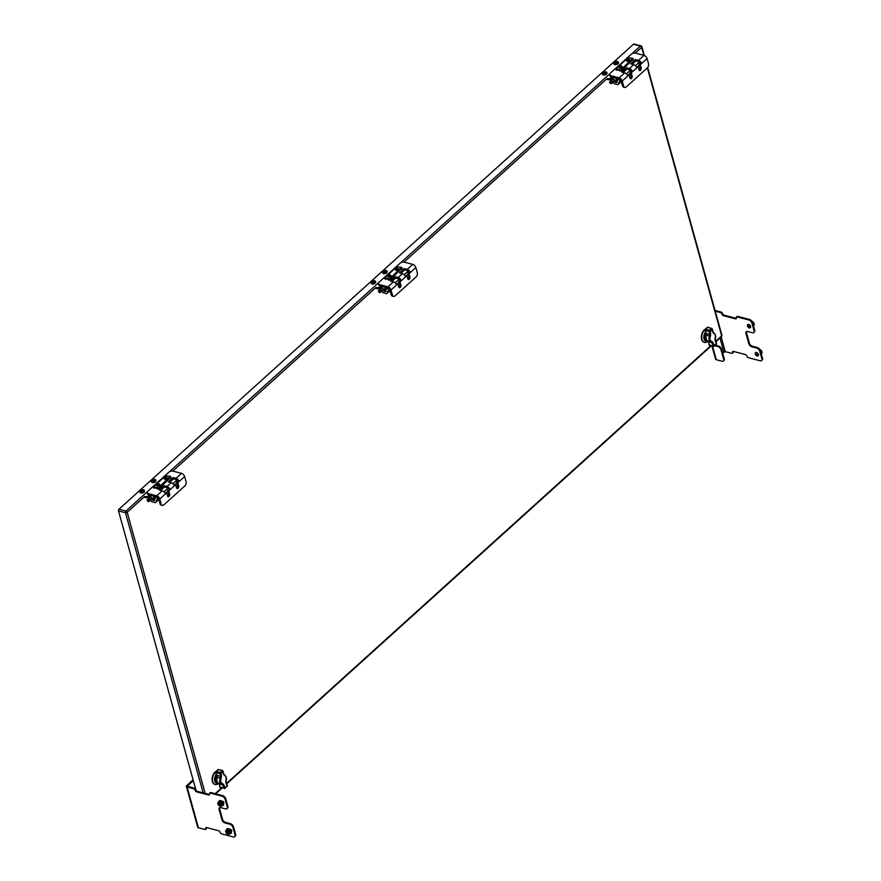 <?xml version="1.0" encoding="UTF-8"?>
<svg xmlns="http://www.w3.org/2000/svg" width="881" height="881" viewBox="0 0 881 881"><rect width="100%" height="100%" fill="white"/><g stroke="black" fill="none" stroke-linecap="round" stroke-linejoin="round"><path stroke-width="1.32" d="M708.842 344.13L708.974 344.812A40.328 23.093 -132.1 0 0 708.665 342.07L708.06 341.266L712.024 342.951L708.456 341.509M710.725 341.971L708.06 341.266C706.199 340.54 705.626 338.48 706.353 335.121L706.221 335.221M708.974 344.812L713.181 346.145L714.26 345.55A39.59 22.675 47.9 0 1 713.004 342.61L711.793 341.432A0.738 0.562 99.7 0 1 711.077 342.059C708.963 341.266 708.39 339.218 709.37 335.914L706.353 335.121L706.11 333.051M707.895 341.233C705.648 339.251 705.042 337.214 706.055 335.11L704.954 329.318A0.991 0.562 47.9 0 1 705.395 329.252L709.348 330.287L711.452 328.382L707.85 327.225L704.954 329.318A0.991 0.562 47.9 0 0 704.932 330.034L704.998 330.452A40.328 23.093 -132.1 0 1 706.276 333.459L709.634 334.34L709.37 335.914L710.372 336.3L710.67 334.152L709.634 334.34A40.328 23.093 47.9 0 1 709.315 331.586L705.108 330.254L707.498 327.347A0.991 0.562 -132.1 0 0 706.947 327.842M710.67 334.152A39.59 22.675 47.9 0 1 710.35 331.454L712.465 329.549A39.59 22.675 -132.1 0 0 712.773 332.247L713.654 333.337A0.738 0.606 -81 0 0 713.247 332.412L712.641 331.619L713.125 332.379M713.004 342.61L712.024 342.951A40.328 23.093 47.9 0 0 713.302 345.947M711.793 341.432C709.954 340.815 709.48 339.108 710.372 336.3M712.773 332.247L712.685 331.63M713.654 333.337C715.251 333.888 715.724 335.595 715.086 338.469L715.053 338.579M715.086 338.469L715.031 340.231M216.715 781.854L217.045 781.943A3.987 2.456 -75.3 0 1 216.979 781.954A3.987 2.456 -75.3 0 1 215.504 780.048M217.155 782.152A4.13 2.555 -75.3 0 1 215.515 780.103A4.13 2.555 -75.3 0 1 216.726 775.247M218.268 783.242A5.44 3.359 -75.3 0 1 214.711 780.808A5.44 3.359 -75.3 0 1 216.33 774.278M215.46 772.163A6.927 4.273 104.7 0 0 215.416 772.208A6.927 4.273 104.7 0 0 212.475 779.3A6.927 4.273 104.7 0 0 215.217 784.531A6.927 4.273 104.7 0 0 218.532 783.451A6.927 4.273 104.7 0 0 218.609 783.374M215.57 771.679A6.927 4.273 104.7 0 0 215.03 772.108A6.927 4.273 104.7 0 0 212.101 779.2A6.927 4.273 104.7 0 0 214.832 784.431A6.927 4.273 104.7 0 0 215.03 784.475M221.505 784.123L218.84 783.429C216.979 782.691 216.407 780.643 217.133 777.273L217.056 775.61A40.328 23.093 -132.1 0 0 215.779 772.615L215.713 772.185A0.991 0.562 47.9 0 1 216.175 771.404L220.129 772.439L222.596 770.423L223.245 771.712A39.59 22.675 -132.1 0 0 223.554 774.41L224.435 775.489C226.032 776.051 226.505 777.758 225.866 780.621L225.899 782.857A39.59 22.675 -132.1 0 0 227.155 785.808L225.051 787.713A39.59 22.675 47.9 0 1 223.796 784.762L219.446 784.222L218.675 783.396L222.805 785.103A40.328 23.093 -132.1 0 0 224.082 788.11L219.754 786.975A40.328 23.093 -132.1 0 0 219.446 784.222L219.237 783.672M223.796 784.762L222.574 783.594A0.738 0.562 99.7 0 1 221.858 784.222C219.743 783.429 219.171 781.381 220.151 778.066L217.001 777.372M215.779 772.615L220.096 773.738A40.328 23.093 -132.1 0 0 220.415 776.491L216.891 775.214M224.435 775.489A0.738 0.606 -81 0 0 224.027 774.575L223.906 774.531M220.415 776.491L220.151 778.066L221.153 778.463L221.45 776.315L220.415 776.491M223.554 774.41L223.466 773.793M222.574 783.594C220.735 782.967 220.261 781.26 221.153 778.463M190.131 782.515A1.982 1.597 -85.6 0 1 190.692 781.799L192.234 780.61L190.692 781.799A1.982 1.597 -85.6 0 0 190.131 782.515M611.943 77.132L611.194 77.803A2.357 1.266 164.5 0 1 607.967 78.629L608.264 79.686L606.392 79.202M608.264 79.686A2.357 1.266 -15.5 0 0 611.491 78.872L611.194 77.803M617.889 78.684L618.077 79.334A1.762 1.013 47.9 0 1 617.9 80.259A1.762 1.013 47.9 0 1 617.592 80.413A2.059 1.178 -132.1 0 0 617.229 80.589A2.059 1.178 -132.1 0 0 617.041 81.702L617.107 81.933A1.134 0.65 47.9 0 1 616.502 82.616L615.158 82.274L614.751 80.788A2.169 1.244 -132.1 0 0 613.33 78.927A2.169 1.244 -132.1 0 0 611.634 78.75L611.491 78.872M612.912 82.175L614.145 83.717L617.867 84.697L618.947 83.783L618.649 82.385L619.806 82.616L619.519 79.114L611.084 76.9L610.731 75.623A3.139 1.696 164.5 0 1 609.608 74.742A3.139 1.696 164.5 0 1 610.247 73.277L631.27 54.27A3.139 1.696 164.5 0 1 635.575 53.168L644 55.382A3.139 1.795 47.9 0 1 647.095 58.553L648.504 63.652A3.139 1.938 -75.3 0 1 647.304 67.925L626.281 86.933A3.139 1.938 -75.3 0 1 624.783 87.417A3.139 1.938 -75.3 0 1 623.66 86.107L622.471 85.798L621.05 80.7A1.575 0.903 -132.1 0 0 619.508 79.103M611.634 78.75A2.169 1.244 -132.1 0 0 611.502 80.138M611.987 79.697A1.399 0.804 47.9 0 1 612.163 79.323A1.399 0.804 47.9 0 1 613.242 79.444A1.399 0.804 47.9 0 1 614.156 80.634A1.399 0.804 47.9 0 1 614.024 81.393A1.399 0.804 47.9 0 1 613.639 81.526M637.932 66.626L638.428 65.778M639.353 64.159L639.188 61.78M618.947 83.783L621.314 81.647M615.158 82.274L618.121 79.598M626.391 73.861L630.488 70.161M635.41 65.701L639.298 62.188M639.243 65.051L637.602 66.538M630.212 73.211L628.571 74.698M621.226 81.327L619.806 82.616M611.161 80.623A1.233 0.705 47.9 0 1 612.967 82.131A1.233 0.705 47.9 0 1 612.636 82.252M612.625 82.032A0.98 0.562 -132.1 0 0 611.381 80.656M611.436 83.519L612.482 82.572A1.233 0.705 -132.1 0 0 610.83 80.744L609.784 81.691A1.233 0.705 47.9 0 1 611.436 83.519A1.233 0.705 47.9 0 1 610.698 83.541M609.685 82.429A1.233 0.705 47.9 0 1 609.784 81.691M611.117 82.968L610.577 83.508L609.707 82.539L611.117 82.968M616.326 69.676L621.149 70.887L633.065 59.423M632.767 58.344L620.852 69.808L615.907 68.927L628.109 57.672L632.767 58.344M629.386 60.481A1.079 0.584 164.5 0 1 629.43 60.701L626.787 60.855A1.531 0.826 164.5 0 1 627.074 60.161M621.865 67.286A1.079 0.584 164.5 0 1 621.909 67.496L619.266 67.661A1.531 0.826 164.5 0 1 619.552 66.956M621.435 66.009A1.068 0.573 164.5 0 1 619.519 66.549M619.684 65.998L621.402 65.866L619.684 65.998M628.957 59.214A1.068 0.573 164.5 0 1 627.041 59.743M627.206 59.192L628.924 59.071L627.206 59.192M644 55.382L638.472 60.371L635.487 59.589L630.708 63.906L633.703 64.687L629.452 68.531L626.457 67.749L621.678 72.066L624.673 72.848L619.156 77.836L610.731 75.623M609.608 74.742L609.971 76.019A3.139 1.696 -15.5 0 0 611.084 76.9M619.156 77.836A3.139 1.795 47.9 0 1 622.25 81.008L623.66 86.107M622.25 81.008L627.768 76.019A3.139 1.795 -132.1 0 0 624.673 72.848M623.043 72.418L626.809 69.015L626.457 67.749M629.452 68.531A3.139 1.795 47.9 0 1 632.547 71.702L631.347 71.394A1.575 0.903 -132.1 0 0 629.805 69.797L626.809 69.015M627.768 76.019L629.089 74.83L629.97 78.024A1.762 1.09 104.7 0 0 630.598 78.761A1.762 1.09 104.7 0 0 631.831 77.98A1.762 1.09 104.7 0 0 632.118 76.074L631.237 72.892L636.798 67.859A3.139 1.795 -132.1 0 0 633.703 64.687M632.073 64.258L635.84 60.855L635.487 59.589M638.472 60.371A3.139 1.795 47.9 0 1 641.577 63.542L640.377 63.234A1.575 0.903 -132.1 0 0 638.835 61.637L635.84 60.855M624.783 87.417L623.583 87.109A3.139 1.938 -75.3 0 1 622.471 85.798M627.327 75.017L629.089 74.83M630.08 78.299A1.762 1.09 104.7 0 0 630.917 75.766L630.036 72.572L631.347 71.394M636.357 66.868L638.108 66.67L639 69.863A1.762 1.09 104.7 0 0 639.628 70.601A1.762 1.09 104.7 0 0 640.861 69.819A1.762 1.09 104.7 0 0 641.148 67.914L640.256 64.731L647.095 58.553M639.099 70.139A1.762 1.09 104.7 0 0 639.947 67.606L639.066 64.423L640.377 63.234M636.798 67.859L638.108 66.67M631.237 72.892L630.036 72.572M640.256 64.731L639.066 64.423M613.892 63.718A2.346 1.266 -15.5 0 0 613.914 63.961A2.346 1.266 -15.5 0 0 615.588 64.709A2.346 1.266 -15.5 0 0 617.966 63.806A2.346 1.266 -15.5 0 0 618.44 62.716A2.346 1.266 -15.5 0 0 618.33 62.485M618.066 61.868A2.346 1.266 164.5 0 1 618.308 62.232L617.394 61.472A2.269 1.222 164.5 0 1 617.735 63.168A2.269 1.222 164.5 0 1 614.696 63.983A2.269 1.222 164.5 0 1 614.178 62.364L613.793 63.487A2.346 1.266 164.5 0 1 613.804 63.047M616.931 62.331L616.204 63.443L616.502 61.648A3.238 0.804 83.9 0 0 616.414 61.879A3.238 0.606 67.5 0 1 616.601 62.144A3.282 1.883 47.9 0 1 616.92 62.32L616.689 62.54A3.282 1.883 -132.1 0 0 616.37 62.353A3.238 2.599 -165.8 0 0 615.885 62.353A3.238 2.654 141.6 0 0 615.456 62.595L615.158 62.518A3.238 0.804 -96.1 0 1 615.213 62.188A3.238 0.606 -112.5 0 0 615.059 62.011A3.282 1.883 -132.1 0 0 614.795 62.044L615.026 61.835A3.282 1.883 47.9 0 1 615.29 61.802A3.238 2.599 14.2 0 1 615.753 61.703A3.238 2.654 -38.4 0 1 616.204 61.571L616.204 61.571M616.458 62.033L616.204 63.443L615.753 61.703M615.918 62.353L615.29 61.802M615.632 62.485L615.037 61.824L615.511 62.551M616.204 63.443L614.96 62.826M602.428 74.081A2.346 1.266 -15.5 0 0 602.45 74.323A2.346 1.266 -15.5 0 0 604.124 75.072A2.346 1.266 -15.5 0 0 606.491 74.169A2.346 1.266 -15.5 0 0 606.976 73.079A2.346 1.266 -15.5 0 0 606.866 72.848M606.602 72.231A2.346 1.266 164.5 0 1 606.844 72.594L605.93 71.835A2.269 1.222 164.5 0 1 606.26 73.53A2.269 1.222 164.5 0 1 603.232 74.345A2.269 1.222 164.5 0 1 602.703 72.727L602.318 73.85A2.346 1.266 164.5 0 1 602.34 73.409M605.456 72.694L604.74 73.806L605.038 72.011A3.238 0.804 83.9 0 0 604.95 72.242A3.238 0.606 67.5 0 1 605.137 72.506A3.282 1.883 47.9 0 1 605.445 72.683L605.214 72.903A3.282 1.883 -132.1 0 0 604.906 72.716A3.238 2.599 -165.8 0 0 604.421 72.716A3.238 2.654 141.6 0 0 603.992 72.958L603.694 72.881A3.238 0.804 -96.1 0 1 603.749 72.55A3.238 0.606 -112.5 0 0 603.584 72.374A3.282 1.883 -132.1 0 0 603.331 72.407L603.573 72.187A3.282 1.883 47.9 0 1 603.826 72.165A3.238 2.599 14.2 0 1 604.278 72.066A3.238 2.654 -38.4 0 1 604.74 71.934L604.74 71.934M604.994 72.396L604.74 73.806L604.278 72.066M604.454 72.716L603.826 72.165M604.168 72.848L603.573 72.187M604.047 72.914L603.562 72.198M149.484 495.1L148.724 495.783A2.357 1.266 164.5 0 1 145.497 496.609L145.794 497.666L143.933 497.181M145.794 497.666A2.357 1.266 -15.5 0 0 149.021 496.84L148.724 495.783M150.618 495.397L149.021 496.84M150.453 500.155L151.675 501.696L155.408 502.666L156.488 501.763L156.19 500.364L157.347 500.595L157.049 497.082L148.614 494.88A3.139 1.696 164.5 0 1 147.501 493.988L147.149 492.721A3.139 1.696 164.5 0 1 147.788 491.246L168.811 472.249A3.139 1.696 164.5 0 1 173.105 471.148L181.53 473.361A3.139 1.795 47.9 0 1 184.636 476.533L186.045 481.632A3.139 1.938 -75.3 0 1 184.845 485.905L163.822 504.901A3.139 1.938 -75.3 0 1 162.313 505.397A3.139 1.938 -75.3 0 1 161.201 504.086L160.001 503.767L158.591 498.668A1.575 0.903 -132.1 0 0 157.038 497.082M155.43 496.664L155.607 497.313A1.762 1.013 47.9 0 1 155.441 498.239A1.762 1.013 47.9 0 1 155.133 498.393A2.059 1.178 -132.1 0 0 154.77 498.569A2.059 1.178 -132.1 0 0 154.582 499.681L154.638 499.901A1.134 0.65 47.9 0 1 154.032 500.595L152.699 500.243L152.281 498.767A2.169 1.244 -132.1 0 0 150.871 496.906A2.169 1.244 -132.1 0 0 149.175 496.719A2.169 1.244 -132.1 0 0 149.043 498.106M149.528 497.677A1.399 0.804 47.9 0 1 149.693 497.302A1.399 0.804 47.9 0 1 150.783 497.424A1.399 0.804 47.9 0 1 151.697 498.613A1.399 0.804 47.9 0 1 151.565 499.373A1.399 0.804 47.9 0 1 151.18 499.505M175.473 484.605L175.969 483.757M176.894 482.138L176.718 479.76M156.488 501.763L158.855 499.615M152.699 500.243L155.651 497.578M163.921 491.829L168.018 488.129M172.951 483.669L176.839 480.167M176.773 483.03L175.132 484.517M167.753 491.191L166.102 492.677M158.767 499.307L157.347 500.595M148.702 498.602A1.233 0.705 47.9 0 1 150.497 500.111A1.233 0.705 47.9 0 1 150.166 500.232M150.166 500.012A0.98 0.562 -132.1 0 0 148.922 498.635M148.966 501.498L150.023 500.54A1.233 0.705 -132.1 0 0 148.371 498.712L147.314 499.67A1.233 0.705 47.9 0 1 148.966 501.498A1.233 0.705 47.9 0 1 148.228 501.52M147.226 500.397A1.233 0.705 47.9 0 1 147.314 499.67M148.647 500.937L148.118 501.487L147.237 500.518L148.647 500.937M153.867 487.645L158.69 488.867L170.606 477.403M170.308 476.324L158.382 487.788L153.437 486.907L165.639 475.652L170.308 476.324M166.916 478.46A1.079 0.584 164.5 0 1 166.961 478.68L166.619 477.381A1.068 0.573 164.5 0 1 164.582 477.722M159.395 485.255A1.079 0.584 164.5 0 1 159.439 485.475L156.807 485.629A1.531 0.826 164.5 0 1 157.093 484.935M158.965 483.988A1.068 0.573 164.5 0 1 157.06 484.517M157.225 483.977L158.932 483.845L157.225 483.977M166.487 477.194A1.068 0.573 164.5 0 1 166.619 477.381A1.663 0.892 164.5 0 1 167.038 478.658A1.663 0.892 164.5 0 1 164.736 479.231A1.663 0.892 164.5 0 1 164.56 477.954L164.912 479.209M164.747 477.172L166.454 477.05L164.747 477.172M173.381 478.835L173.017 477.557L176.013 478.339A3.139 1.795 47.9 0 1 179.107 481.522L177.918 481.202A1.575 0.903 -132.1 0 0 176.365 479.616L173.381 478.835L169.615 482.237M164.351 486.995L163.998 485.717L166.983 486.499A3.139 1.795 47.9 0 1 170.088 489.682L168.888 489.362A1.575 0.903 -132.1 0 0 167.335 487.777L164.351 486.995L160.584 490.398M148.614 494.88L148.261 493.602A3.139 1.696 164.5 0 1 147.149 492.721M148.261 493.602L156.686 495.805A3.139 1.795 47.9 0 1 159.791 498.987L161.201 504.086M163.998 485.717L159.219 490.034L162.203 490.816A3.139 1.795 47.9 0 1 165.309 493.999L166.619 492.809L167.5 495.992A1.762 1.09 104.7 0 0 168.128 496.73A1.762 1.09 104.7 0 0 169.372 495.959A1.762 1.09 104.7 0 0 169.648 494.054L168.767 490.871L175.649 484.649L176.53 487.832A1.762 1.09 104.7 0 0 177.158 488.57A1.762 1.09 104.7 0 0 178.391 487.799A1.762 1.09 104.7 0 0 178.678 485.894L177.797 482.711L184.636 476.533M173.017 477.557L168.249 481.874L171.233 482.667A3.139 1.795 47.9 0 1 174.339 485.838M162.313 505.397L161.124 505.077A3.139 1.938 -75.3 0 1 160.001 503.767M164.868 492.997L166.619 492.809M167.61 496.278A1.762 1.09 104.7 0 0 168.458 493.745L167.577 490.552L168.888 489.362M173.898 484.836L175.649 484.649M176.641 488.118A1.762 1.09 104.7 0 0 177.488 485.585L176.596 482.392L177.918 481.202M168.767 490.871L167.577 490.552M177.797 482.711L176.596 482.392M151.433 481.687A2.346 1.266 -15.5 0 0 151.455 481.94A2.346 1.266 -15.5 0 0 153.118 482.678A2.346 1.266 -15.5 0 0 155.496 481.786A2.346 1.266 -15.5 0 0 155.97 480.685A2.346 1.266 -15.5 0 0 155.86 480.464M155.607 479.848A2.346 1.266 164.5 0 1 155.838 480.211L154.935 479.451A2.269 1.222 164.5 0 1 155.265 481.147A2.269 1.222 164.5 0 1 152.237 481.951A2.269 1.222 164.5 0 1 151.708 480.343L151.323 481.466A2.346 1.266 164.5 0 1 151.345 481.026M154.461 480.299L153.746 481.422L154.043 479.616A3.238 0.804 83.9 0 0 153.955 479.848A3.238 0.606 67.5 0 1 154.142 480.123A3.282 1.883 47.9 0 1 154.45 480.299L154.23 480.519A3.282 1.883 -132.1 0 0 153.9 480.332A3.238 2.599 -165.8 0 0 153.415 480.332A3.238 2.654 141.6 0 0 152.986 480.563L152.688 480.486A3.238 0.804 -96.1 0 1 152.754 480.156A3.238 0.606 -112.5 0 0 152.589 479.991A3.282 1.883 -132.1 0 0 152.336 480.024L152.567 479.804A3.282 1.883 47.9 0 1 152.831 479.782A3.238 2.599 14.2 0 1 153.283 479.682A3.238 2.654 -38.4 0 1 153.746 479.539L153.746 479.539M153.999 480.002L153.746 481.422L153.283 479.682M153.459 480.332L152.831 479.782M153.162 480.464L152.567 479.804L153.052 480.53M139.969 492.05A2.346 1.266 -15.5 0 0 139.991 492.303A2.346 1.266 -15.5 0 0 141.654 493.041A2.346 1.266 -15.5 0 0 144.032 492.149A2.346 1.266 -15.5 0 0 144.506 491.047A2.346 1.266 -15.5 0 0 144.396 490.827M144.132 490.21A2.346 1.266 164.5 0 1 144.374 490.574L143.471 489.814A2.269 1.222 164.5 0 1 143.801 491.51A2.269 1.222 164.5 0 1 140.773 492.314A2.269 1.222 164.5 0 1 140.244 490.706L139.859 491.829A2.346 1.266 164.5 0 1 139.87 491.389M142.997 490.662L142.281 491.785L142.568 489.979A3.238 0.804 83.9 0 0 142.491 490.21A3.238 0.606 67.5 0 1 142.678 490.486A3.282 1.883 47.9 0 1 142.986 490.662L142.766 490.882A3.282 1.883 -132.1 0 0 142.436 490.695A3.238 2.599 -165.8 0 0 141.951 490.695A3.238 2.654 141.6 0 0 141.522 490.926L141.224 490.849A3.238 0.804 -96.1 0 1 141.29 490.519A3.238 0.606 -112.5 0 0 141.125 490.354A3.282 1.883 -132.1 0 0 140.872 490.387L141.103 490.166A3.282 1.883 47.9 0 1 141.367 490.144A3.238 2.599 14.2 0 1 141.819 490.045A3.238 2.654 -38.4 0 1 142.27 489.902L142.27 489.902M142.524 490.365L142.281 491.785L141.819 490.045M141.995 490.695L141.367 490.144M141.698 490.827L141.103 490.166M141.588 490.893L141.092 490.166M386.66 287.669L386.836 288.329A1.762 1.013 47.9 0 1 386.671 289.254A1.762 1.013 47.9 0 1 386.363 289.397A2.059 1.178 -132.1 0 0 385.999 289.574A2.059 1.178 -132.1 0 0 385.812 290.697L385.878 290.917A1.134 0.65 47.9 0 1 385.261 291.611L383.929 291.259L383.521 289.783A2.169 1.244 -132.1 0 0 382.101 287.922A2.169 1.244 -132.1 0 0 380.405 287.735L380.251 287.856A2.357 1.266 164.5 0 1 377.024 288.682L375.163 288.197M380.251 287.856L379.964 286.799A2.357 1.266 164.5 0 1 376.738 287.624L377.024 288.682M379.964 286.799L380.713 286.116M381.682 291.159L382.905 292.701L386.638 293.681L387.717 292.767L387.42 291.369L388.576 291.611L388.29 288.098L379.854 285.885A3.139 1.696 164.5 0 1 378.731 285.004L378.378 283.726A3.139 1.696 164.5 0 1 379.017 282.261L400.04 263.265A3.139 1.696 164.5 0 1 404.346 262.164L412.76 264.366A3.139 1.795 47.9 0 1 415.865 267.549L417.275 272.636A3.139 1.938 -75.3 0 1 416.074 276.92L395.051 295.917A3.139 1.938 -75.3 0 1 393.543 296.412A3.139 1.938 -75.3 0 1 392.43 295.091L391.241 294.783L389.82 289.684A1.575 0.903 -132.1 0 0 388.279 288.098M380.405 287.735A2.169 1.244 -132.1 0 0 380.273 289.122M380.757 288.682A1.399 0.804 47.9 0 1 380.922 288.307A1.399 0.804 47.9 0 1 382.013 288.428A1.399 0.804 47.9 0 1 382.927 289.629A1.399 0.804 47.9 0 1 382.795 290.378A1.399 0.804 47.9 0 1 382.409 290.51M406.703 275.61L407.198 274.773M408.123 273.143L407.958 270.775M387.717 292.767L390.085 290.631M383.929 291.259L386.88 288.583M395.151 282.845L399.247 279.145M404.181 274.685L408.068 271.172M408.013 274.035L406.361 275.522M398.983 282.195L397.342 283.682M389.997 290.323L388.576 291.611M379.931 289.618A1.233 0.705 47.9 0 1 381.737 291.126A1.233 0.705 47.9 0 1 381.407 291.237M381.396 291.016A0.98 0.562 -132.1 0 0 380.151 289.64M380.196 292.514L381.253 291.556A1.233 0.705 -132.1 0 0 379.601 289.728L378.544 290.686A1.233 0.705 47.9 0 1 380.196 292.514A1.233 0.705 47.9 0 1 379.458 292.525M378.456 291.413A1.233 0.705 47.9 0 1 378.544 290.686M379.876 291.952L379.348 292.503L378.467 291.523L379.876 291.952M385.096 278.66L389.92 279.883L401.835 268.408M401.538 267.328L389.622 278.803L384.678 277.911L396.868 266.668L401.538 267.328M398.157 269.476A1.079 0.584 164.5 0 1 398.201 269.685L395.558 269.85A1.531 0.826 164.5 0 1 395.844 269.146M390.635 276.271A1.079 0.584 164.5 0 1 390.679 276.491L388.036 276.645A1.531 0.826 164.5 0 1 388.323 275.951M390.195 275.004A1.068 0.573 164.5 0 1 388.29 275.533M388.455 274.982L390.162 274.861L388.455 274.982M397.727 268.209A1.068 0.573 164.5 0 1 395.811 268.738M395.976 268.187L397.683 268.055L395.976 268.187M404.61 269.85L404.258 268.573L407.242 269.355A3.139 1.795 47.9 0 1 410.348 272.526L409.147 272.218A1.575 0.903 -132.1 0 0 407.595 270.632L404.61 269.85L400.844 273.253M395.58 278.011L395.228 276.733L398.212 277.515A3.139 1.795 47.9 0 1 401.318 280.687L400.117 280.378A1.575 0.903 -132.1 0 0 398.575 278.792L395.58 278.011L391.814 281.413M379.854 285.885L379.502 284.618A3.139 1.696 164.5 0 1 378.378 283.726M379.502 284.618L387.915 286.821A3.139 1.795 47.9 0 1 391.021 289.992L392.43 295.091M395.228 276.733L390.448 281.05L393.444 281.832A3.139 1.795 47.9 0 1 396.538 285.004L397.849 283.825L398.741 287.008A1.762 1.09 104.7 0 0 399.368 287.746A1.762 1.09 104.7 0 0 400.602 286.964A1.762 1.09 104.7 0 0 400.888 285.07L399.996 281.876L406.879 275.665L407.76 278.848A1.762 1.09 104.7 0 0 408.388 279.585A1.762 1.09 104.7 0 0 409.632 278.803A1.762 1.09 104.7 0 0 409.907 276.909L409.026 273.716L415.865 267.549M404.258 268.573L399.478 272.89L402.463 273.672A3.139 1.795 47.9 0 1 405.568 276.854M393.543 296.412L392.353 296.093A3.139 1.938 -75.3 0 1 391.241 294.783M396.098 284.012L397.849 283.825M398.84 287.283A1.762 1.09 104.7 0 0 399.688 284.75L398.807 281.568L400.117 280.378M405.128 275.852L406.879 275.665M407.87 279.123A1.762 1.09 104.7 0 0 408.718 276.59L407.837 273.407L409.147 272.218M399.996 281.876L398.807 281.568M409.026 273.716L407.837 273.407M382.662 272.703A2.346 1.266 -15.5 0 0 382.684 272.956A2.346 1.266 -15.5 0 0 384.358 273.694A2.346 1.266 -15.5 0 0 386.726 272.791A2.346 1.266 -15.5 0 0 387.211 271.7A2.346 1.266 -15.5 0 0 387.1 271.469M386.836 270.852A2.346 1.266 164.5 0 1 387.078 271.227L386.164 270.456A2.269 1.222 164.5 0 1 386.495 272.152A2.269 1.222 164.5 0 1 383.466 272.967A2.269 1.222 164.5 0 1 382.938 271.359L382.552 272.482A2.346 1.266 164.5 0 1 382.574 272.042M385.68 271.304L384.975 272.438L385.272 270.632A3.238 0.804 83.9 0 0 385.184 270.863A3.238 0.606 67.5 0 1 385.371 271.128A3.282 1.883 47.9 0 1 385.68 271.304L385.46 271.524A3.282 1.883 -132.1 0 0 385.129 271.348A3.238 2.599 -165.8 0 0 384.656 271.348A3.238 2.654 141.6 0 0 384.226 271.579L383.929 271.502A3.238 0.804 -96.1 0 1 383.984 271.172A3.238 0.606 -112.5 0 0 383.819 271.007A3.282 1.883 -132.1 0 0 383.565 271.029L383.797 270.819A3.282 1.883 47.9 0 1 384.061 270.786A3.238 2.599 14.2 0 1 384.512 270.687A3.238 2.654 -38.4 0 1 384.975 270.555L384.975 270.555M385.228 271.018L384.975 272.438L384.512 270.687M384.689 271.348L384.061 270.786M384.402 271.48L383.808 270.819L384.281 271.546M371.198 283.065A2.346 1.266 -15.5 0 0 371.22 283.319A2.346 1.266 -15.5 0 0 372.883 284.056A2.346 1.266 -15.5 0 0 375.262 283.153A2.346 1.266 -15.5 0 0 375.735 282.063A2.346 1.266 -15.5 0 0 375.625 281.832M375.372 281.215A2.346 1.266 164.5 0 1 375.603 281.59L374.7 280.819A2.269 1.222 164.5 0 1 375.031 282.515A2.269 1.222 164.5 0 1 372.002 283.33A2.269 1.222 164.5 0 1 371.474 281.722L371.088 282.845A2.346 1.266 164.5 0 1 371.11 282.405M374.216 281.667L373.511 282.801L373.808 280.995A3.238 0.804 83.9 0 0 373.72 281.226A3.238 0.606 67.5 0 1 373.907 281.491A3.282 1.883 47.9 0 1 374.216 281.667L373.985 281.887A3.282 1.883 -132.1 0 0 373.665 281.711A3.238 2.599 -165.8 0 0 373.181 281.711A3.238 2.654 141.6 0 0 372.751 281.942L372.465 281.865A3.238 0.804 -96.1 0 1 372.52 281.535A3.238 0.606 -112.5 0 0 372.355 281.369A3.282 1.883 -132.1 0 0 372.101 281.391L372.333 281.182A3.282 1.883 47.9 0 1 372.597 281.149A3.238 2.599 14.2 0 1 373.048 281.05A3.238 2.654 -38.4 0 1 373.511 280.918L373.511 280.918M373.764 281.38L373.511 282.801L373.048 281.05M373.225 281.711L372.597 281.149M372.927 281.843L372.333 281.182L372.817 281.909M746.592 331.498A3.139 1.795 -132.1 0 0 746.548 332.875L749.379 343.072A3.139 1.795 -132.1 0 0 752.473 346.255L757.264 347.499A3.139 1.795 47.9 0 1 760.358 350.682L762.483 358.325A3.139 1.795 47.9 0 1 762.197 360.032A3.139 1.795 47.9 0 1 761.845 360.241M733.124 351.376A1.575 0.903 -132.1 0 0 733.168 351.827A1.575 0.903 47.9 0 1 733.025 352.686A1.575 0.903 47.9 0 1 732.618 352.829M715.031 310.442L721.021 312.006A1.575 0.903 47.9 0 1 722.563 313.592A1.575 0.903 -132.1 0 0 724.116 315.189L736.076 318.316A1.575 0.903 -132.1 0 0 736.373 318.349M736.879 316.896A1.575 0.903 47.9 0 1 737.067 316.499A1.575 0.903 47.9 0 1 737.76 316.389L749.489 319.462A3.139 1.795 47.9 0 1 752.583 322.644L754.709 330.287A3.139 1.795 47.9 0 1 754.422 331.994A3.139 1.795 47.9 0 1 754.07 332.203M757.264 347.499L756.669 348.039A3.139 1.795 47.9 0 1 759.763 351.222L761.889 358.864A3.139 1.795 47.9 0 1 761.602 360.571A3.139 1.795 47.9 0 1 760.204 360.792L748.476 357.719A1.575 0.903 47.9 0 1 746.923 356.133A1.575 0.903 47.9 0 0 745.381 354.547L733.421 351.409A1.575 0.903 47.9 0 0 732.717 351.519A1.575 0.903 47.9 0 0 732.574 352.367A1.575 0.903 47.9 0 1 732.43 353.226A1.575 0.903 47.9 0 1 731.737 353.336L725.25 351.64L721.176 336.927M756.669 348.039L751.878 346.795A3.139 1.795 47.9 0 1 748.784 343.612L745.954 333.414A3.139 1.795 47.9 0 1 746.24 331.708A3.139 1.795 47.9 0 1 747.639 331.498L752.418 332.743A3.139 1.795 47.9 0 0 753.828 332.533L754.422 331.994M715.24 311.191L720.427 312.546A1.575 0.903 47.9 0 1 721.968 314.132A1.575 0.903 47.9 0 0 723.521 315.717L735.481 318.856A1.575 0.903 47.9 0 0 736.186 318.746A1.575 0.903 47.9 0 0 736.329 317.898A1.575 0.903 47.9 0 1 736.472 317.039A1.575 0.903 47.9 0 1 737.166 316.929L748.883 320.001A3.139 1.795 47.9 0 1 751.989 323.173L754.103 330.827A3.139 1.795 47.9 0 1 753.828 332.533M722.673 353.083L725.25 351.64M711.958 346.068L715.592 359.173A1.982 1.068 -15.5 0 0 716.297 359.734L721.957 361.221A3.139 1.795 47.9 0 0 723.356 361.001A3.139 1.795 47.9 0 0 723.642 359.294L720.999 349.735A3.139 1.795 -132.1 0 0 717.894 346.563L714.821 345.748M750.072 325.441A1.277 0.727 47.9 0 1 750.711 326.917M757.847 353.479A1.277 0.727 47.9 0 1 758.486 354.966M723.609 360.67A3.139 1.795 -132.1 0 0 723.962 360.461A3.139 1.795 -132.1 0 0 724.237 358.754L721.594 349.195A3.139 1.795 -132.1 0 0 718.489 346.024L715.416 345.209M756.471 352.488L758.431 354.669M756.889 354.845L756.052 355.208L755.722 353.986L756.889 354.889L755.557 354.525M748.685 324.45L750.656 326.62M749.114 326.796L748.949 327.347L747.771 326.466L748.608 326.124L749.114 326.796L747.771 326.455L749.114 326.851L747.782 326.488M760.556 351.387L761.514 350.583L762.109 352.719L761.184 353.655L762.12 352.741L761.514 350.682L759.455 349.096M762.12 352.741L761.536 350.605L759.477 349.052L761.514 350.572L760.589 351.519M754.323 324.737L753.398 325.563L754.345 324.704L753.74 322.644L751.68 321.047M753.409 325.618L754.345 324.693L753.74 322.545L751.702 321.014L753.74 322.534L752.815 323.481M752.781 323.349L753.74 322.644M187.102 787.008L198.412 827.799L204.888 829.495A1.575 0.903 -132.1 0 0 205.592 829.384A1.575 0.903 -132.1 0 0 205.736 828.536A1.575 0.903 47.9 0 1 205.879 827.677A1.575 0.903 47.9 0 1 206.572 827.567L218.532 830.706A1.575 0.903 47.9 0 1 220.085 832.292A1.575 0.903 -132.1 0 0 221.638 833.878L233.355 836.95A3.139 1.795 -132.1 0 0 234.753 836.73A3.139 1.795 -132.1 0 0 235.04 835.023L232.925 827.38A3.139 1.795 -132.1 0 0 229.82 824.209L225.04 822.953A3.139 1.795 47.9 0 1 221.935 819.77L219.116 809.584A3.139 1.795 47.9 0 1 219.402 807.877A3.139 1.795 47.9 0 1 220.801 807.657L225.58 808.912A3.139 1.795 -132.1 0 0 226.979 808.692A3.139 1.795 -132.1 0 0 227.265 806.985L225.14 799.342A3.139 1.795 -132.1 0 0 222.045 796.16L210.328 793.098A1.575 0.903 -132.1 0 0 209.623 793.208A1.575 0.903 -132.1 0 0 209.48 794.056A1.575 0.903 47.9 0 1 209.337 794.904A1.575 0.903 47.9 0 1 208.643 795.014L196.683 791.887A1.575 0.903 47.9 0 1 195.13 790.301A1.575 0.903 -132.1 0 0 193.578 788.704L187.102 787.008A1.982 1.068 164.5 0 1 186.398 786.447A1.982 1.068 164.5 0 1 186.794 785.522L193.093 779.828M229.556 829.12A1.277 0.727 47.9 0 1 229.82 829.153L230.393 829.307A1.277 0.727 47.9 0 1 231.362 831.378M221.781 801.082A1.277 0.727 47.9 0 1 222.045 801.115L222.618 801.27A1.277 0.727 47.9 0 1 223.587 803.34M227.221 808.362A3.139 1.795 -132.1 0 0 227.573 808.152A3.139 1.795 -132.1 0 0 227.86 806.445L225.745 798.803A3.139 1.795 -132.1 0 0 222.64 795.62L222.045 796.16M219.743 807.668A3.139 1.795 -132.1 0 0 219.71 809.044L222.541 819.242A3.139 1.795 -132.1 0 0 225.635 822.413L225.04 822.953M235.007 836.399A3.139 1.795 -132.1 0 0 235.348 836.19A3.139 1.795 -132.1 0 0 235.634 834.483L233.52 826.841A3.139 1.795 -132.1 0 0 230.415 823.669L225.635 822.413M206.286 827.534A1.575 0.903 -132.1 0 0 206.33 827.997L205.736 828.536M205.78 828.999A1.575 0.903 -132.1 0 0 206.187 828.845A1.575 0.903 -132.1 0 0 206.33 827.997M198.412 827.799A1.982 1.068 164.5 0 1 197.707 827.237L186.398 786.447M193.291 780.533L187.345 786.193L194.172 788.165L193.578 788.704M195.13 790.301L195.725 789.761A1.575 0.903 -132.1 0 0 194.172 788.165M195.725 789.761A1.575 0.903 -132.1 0 0 197.278 791.347L209.238 794.475A1.575 0.903 -132.1 0 0 209.524 794.519M210.328 793.098L210.922 792.559A1.575 0.903 -132.1 0 0 210.218 792.669A1.575 0.903 -132.1 0 0 210.03 793.054M210.922 792.559L222.64 795.62M228.454 833.03L228.575 832.952A1.068 0.617 47.9 0 1 227.111 831.543M220.801 804.893A1.068 0.617 47.9 0 1 220.779 804.893A1.443 0.826 47.9 0 1 219.986 805.686A1.443 0.826 47.9 0 1 218.598 804.232A1.443 0.826 47.9 0 1 219.435 803.373A1.443 0.826 47.9 0 1 220.823 804.904L220.679 804.992A1.002 0.573 47.9 0 1 219.336 803.505M226.582 829.924A2.951 1.696 47.9 0 1 228.256 828.867A2.951 1.696 47.9 0 1 231.097 831.609A2.951 1.696 47.9 0 1 230.018 833.723M230.954 832.974L230.877 832.886A6.519 4.02 -75.3 0 1 230.293 830.805L230.227 830.695A6.519 5.055 -162.9 0 1 228.234 829.208L226.769 829.649A6.398 1.013 -35.7 0 0 228.157 829.065L228.344 829.109A6.398 4.967 17.1 0 0 230.293 830.574L230.437 830.772A6.398 3.953 104.7 0 0 231.009 832.82L230.954 832.974A6.398 1.013 144.3 0 1 230.712 833.096M228.575 832.831A1.189 0.683 47.9 0 1 226.824 831.543A1.189 0.683 47.9 0 1 227.32 831.444M229.699 834.01L228.157 834.615L226.142 833.107L225.525 830.937L226.979 830.354L229.005 831.873L229.6 833.999L228.157 834.615L226.131 833.096L225.58 830.827L227.089 830.254L229.071 831.741L229.655 834.021L231.009 832.82M230.293 830.574L229.005 831.873L230.437 830.772M228.157 829.065L226.979 830.354L228.344 829.109M226.736 829.825L225.536 830.893L226.769 829.649M226.373 832.281A1.443 0.826 47.9 0 1 227.21 831.411A1.443 0.826 47.9 0 1 228.597 832.941A1.443 0.826 47.9 0 1 227.761 833.723A1.443 0.826 47.9 0 1 226.373 832.281M228.157 834.615L229.688 834.021M218.807 801.875A2.951 1.696 47.9 0 1 220.481 800.818A2.951 1.696 47.9 0 1 223.311 803.571A2.951 1.696 47.9 0 1 222.243 805.686M217.761 802.921L219.303 802.217L221.296 803.703L221.924 805.972L220.382 806.578L218.356 805.058L217.75 802.899L219.204 802.305L221.23 803.824L221.825 805.961L220.382 806.578L218.356 805.058L217.761 802.921L218.995 801.611A6.398 1.013 -35.7 0 0 220.371 801.016L220.569 801.071A6.398 4.967 17.1 0 0 222.519 802.536L222.662 802.734A6.398 3.953 104.7 0 0 223.223 804.782L223.179 804.937A6.398 1.013 144.3 0 1 222.937 805.058M220.801 804.793A1.189 0.683 47.9 0 1 219.05 803.505A1.189 0.683 47.9 0 1 219.545 803.406M221.924 805.972L223.179 804.937M221.946 805.895L223.223 804.782M223.102 804.849A6.519 4.02 -75.3 0 1 222.519 802.756L222.662 802.734M220.569 801.071L220.459 801.17A6.519 5.055 -162.9 0 0 222.453 802.657L222.519 802.536M218.951 801.743L220.371 801.148L219.204 802.305L220.371 801.016M217.805 802.789L218.995 801.611M220.382 806.578L221.913 805.983M705.934 339.703L706.265 339.791A3.987 2.456 -75.3 0 1 706.199 339.791A3.987 2.456 -75.3 0 1 704.723 337.897A4.13 2.555 -75.3 0 1 705.945 333.084M706.375 339.989A4.13 2.555 -75.3 0 1 704.734 337.941M707.487 341.079A5.44 3.359 -75.3 0 1 703.93 338.656A5.44 3.359 -75.3 0 1 705.549 332.126M704.679 330.012A6.927 4.273 104.7 0 0 704.624 330.056A6.927 4.273 104.7 0 0 701.694 337.137A6.927 4.273 104.7 0 0 704.437 342.379A6.927 4.273 104.7 0 0 707.828 341.211M704.789 329.527A6.927 4.273 104.7 0 0 704.249 329.957A6.927 4.273 104.7 0 0 701.32 337.038A6.927 4.273 104.7 0 0 704.051 342.28A6.927 4.273 104.7 0 0 704.249 342.313M196.023 790.378L118.517 510.914A1.255 0.771 -75.3 0 1 119.001 509.207L633.45 44.248A1.255 0.771 -75.3 0 1 634.045 44.05L641.016 45.878A1.255 0.771 104.7 0 0 640.41 46.065L633.45 44.248M709.844 345.308L709.227 345.11M713.247 332.412L712.465 329.549A0.991 0.562 -132.1 0 0 711.452 328.382L708.104 327.501M715.119 340.705A39.59 22.675 -132.1 0 0 716.374 343.645L714.26 345.55A0.991 0.562 47.9 0 1 713.797 346.343L713.181 346.145M709.062 331.289L709.348 330.287A0.991 0.562 47.9 0 1 710.35 331.454L709.315 331.586M715.912 344.438A0.991 0.562 -132.1 0 0 716.374 343.645L716.308 343.227M219.622 786.293L219.754 786.975M215.889 772.417L218.279 769.498A0.991 0.562 -132.1 0 0 217.728 770.005M221.45 776.315A39.59 22.675 47.9 0 1 221.142 773.606L223.245 771.712A0.991 0.562 -132.1 0 0 222.232 770.534L218.884 769.664M218.675 783.396C216.429 781.414 215.823 779.366 216.836 777.262L215.548 772.516L217.838 769.565L222.596 770.423L224.027 774.575M220.624 787.46L220.008 787.262M226.692 786.59A0.991 0.562 -132.1 0 0 227.155 785.808L227.089 785.389M224.082 788.11L225.051 787.713A0.991 0.562 47.9 0 1 224.589 788.495L223.961 788.308M219.843 773.452L220.129 772.439A0.991 0.562 47.9 0 1 221.142 773.606L220.096 773.738M623.153 72.451L626.909 69.048M632.184 64.291L635.939 60.888M614.751 80.788L617.262 78.519M616.502 82.616L617.129 82.054M632.888 58.928L633.186 60.007M620.852 69.808L621.149 70.887M619.772 70.084L620.07 71.163M616.182 69.147L616.48 70.227M629.133 59.589A1.531 0.826 164.5 0 1 629.739 60.04L629.441 60.69L629.089 59.401A1.663 0.892 164.5 0 1 629.497 60.679A1.663 0.892 164.5 0 1 627.195 61.252A1.663 0.892 164.5 0 1 627.03 59.974L627.371 61.23M621.909 67.452L621.568 66.196A1.663 0.892 164.5 0 1 621.975 67.474A1.663 0.892 164.5 0 1 619.673 68.046A1.663 0.892 164.5 0 1 619.508 66.769L619.85 68.024M629.739 60.04A1.531 0.826 164.5 0 1 629.574 60.602M621.612 66.383A1.531 0.826 164.5 0 1 622.217 66.835A1.531 0.826 164.5 0 1 622.052 67.397M639.947 67.606L641.148 67.914M630.917 75.766L632.118 76.074M618.44 62.716L618.308 62.232A2.346 1.266 164.5 0 1 617.834 63.333A2.346 1.266 164.5 0 1 615.456 64.236A2.346 1.266 164.5 0 1 613.793 63.487L613.914 63.961M606.976 73.079L606.844 72.594A2.346 1.266 164.5 0 1 606.37 73.696A2.346 1.266 164.5 0 1 603.992 74.599A2.346 1.266 164.5 0 1 602.318 73.85L602.45 74.323M160.683 490.42L164.45 487.017M169.714 482.259L173.48 478.868M152.281 498.767L154.803 496.499M154.032 500.595L154.671 500.023M170.429 476.907L170.727 477.987M158.382 487.788L158.69 488.867M157.314 488.063L157.611 489.142M153.723 487.127L154.021 488.206M159.45 485.431L159.098 484.176A1.663 0.892 164.5 0 1 159.516 485.453A1.663 0.892 164.5 0 1 157.214 486.026A1.663 0.892 164.5 0 1 157.038 484.748L157.391 486.004M164.758 479.231A1.531 0.826 164.5 0 1 164.329 478.835A1.531 0.826 164.5 0 1 164.615 478.141M166.674 477.568A1.531 0.826 164.5 0 1 167.28 478.02A1.531 0.826 164.5 0 1 167.115 478.581M159.153 484.363A1.531 0.826 164.5 0 1 159.758 484.814A1.531 0.826 164.5 0 1 159.593 485.376M159.791 498.987L165.309 493.999M181.53 473.361L176.013 478.339M162.203 490.816L156.686 495.805M171.233 482.667L166.983 486.499M177.488 485.585L178.678 485.894M168.458 493.745L169.648 494.054M155.97 480.685L155.838 480.211A2.346 1.266 164.5 0 1 155.364 481.312A2.346 1.266 164.5 0 1 152.986 482.204A2.346 1.266 164.5 0 1 151.323 481.466L151.455 481.94M144.506 491.047L144.374 490.574A2.346 1.266 164.5 0 1 143.9 491.675A2.346 1.266 164.5 0 1 141.522 492.567A2.346 1.266 164.5 0 1 139.859 491.829L139.991 492.303M391.924 281.435L395.679 278.033M400.943 273.275L404.709 269.872M383.521 289.783L386.032 287.503M385.261 291.611L385.9 291.038M401.659 267.923L401.956 269.002M389.622 278.803L389.92 279.883M388.543 279.079L388.84 280.158M384.953 278.132L385.25 279.222M398.201 269.641L397.849 268.386A1.663 0.892 164.5 0 1 398.267 269.663A1.663 0.892 164.5 0 1 395.965 270.236A1.663 0.892 164.5 0 1 395.789 268.958L396.142 270.214M390.382 275.379A1.531 0.826 164.5 0 1 390.988 275.83L390.69 276.469L390.327 275.191A1.663 0.892 164.5 0 1 390.746 276.458A1.663 0.892 164.5 0 1 388.444 277.041A1.663 0.892 164.5 0 1 388.268 275.753L388.62 277.008M397.904 268.584A1.531 0.826 164.5 0 1 398.509 269.024A1.531 0.826 164.5 0 1 398.344 269.586M390.988 275.83A1.531 0.826 164.5 0 1 390.823 276.392M391.021 289.992L396.538 285.004M412.76 264.366L407.242 269.355M393.444 281.832L387.915 286.821M402.463 273.672L398.212 277.515M408.718 276.59L409.907 276.909M399.688 284.75L400.888 285.07M387.211 271.7L387.078 271.227A2.346 1.266 164.5 0 1 386.594 272.317A2.346 1.266 164.5 0 1 384.226 273.22A2.346 1.266 164.5 0 1 382.552 272.482L382.684 272.956M375.735 282.063L375.603 281.59A2.346 1.266 164.5 0 1 375.13 282.68A2.346 1.266 164.5 0 1 372.751 283.583A2.346 1.266 164.5 0 1 371.088 282.845L371.22 283.319M759.763 351.222L760.358 350.682M751.878 346.795L752.473 346.255M748.784 343.612L749.379 343.072M745.954 333.414L746.548 332.875M754.709 330.287L754.103 330.827M752.583 322.644L751.989 323.173M749.489 319.462L748.883 320.001M737.76 316.389L737.166 316.929M735.481 318.856L736.076 318.316M723.521 315.717L724.116 315.189M721.968 314.132L722.563 313.592M721.021 312.006L720.427 312.546M733.168 351.827L732.574 352.367M762.483 358.325L761.889 358.864M723.874 351.993L719.997 337.996M724.237 358.754L723.642 359.294M712.553 346.222L716.297 359.734M718.489 346.024L717.894 346.563M720.999 349.735L721.594 349.195M755.325 353.655A2.004 1.145 47.9 0 1 755.48 352.642A2.004 1.145 47.9 0 1 757.715 353.325A2.004 1.145 47.9 0 1 758.178 355.627C757.275 356.475 756.272 355.99 755.138 354.151L755.48 352.642C757.759 352.675 758.662 353.677 758.178 355.627M747.551 325.618A2.004 1.145 47.9 0 1 747.705 324.604A2.004 1.145 47.9 0 1 749.94 325.287A2.004 1.145 47.9 0 1 750.403 327.578C749.5 328.437 748.487 327.952 747.363 326.102L747.705 324.604C749.984 324.637 750.876 325.629 750.403 327.578M761.173 353.611L762.098 352.774M753.718 322.523L754.345 324.693M227.86 806.445L227.265 806.985M219.71 809.044L219.116 809.584M222.541 819.242L221.935 819.77M229.82 824.209L230.415 823.669M232.925 827.38L233.52 826.841M235.04 835.023L235.634 834.483M197.278 791.347L196.683 791.887M209.238 794.475L208.643 795.014M225.14 799.342L225.745 798.803M187.543 785.72L187.763 786.491M231.009 833.338L231.395 831.642L227.067 828.977M229.721 833.933L230.877 832.886M227.904 834.109C229.489 833.569 229.203 832.545 227.045 831.014C225.459 831.565 225.745 832.589 227.904 834.109M219.127 802.426L219.424 803.164M223.234 805.3L223.62 803.604L219.292 800.939M220.129 806.071C221.715 805.531 221.428 804.496 219.27 802.976C217.684 803.516 217.97 804.551 220.129 806.071M119.001 509.207L125.972 511.024L147.446 491.609M169.24 471.919L378.676 282.625M400.481 262.923L609.905 73.641M631.71 53.939L640.41 46.065A1.255 0.716 47.9 0 1 641.654 47.343L635.267 53.113M203.181 792.889L125.487 512.742L118.517 510.914M215.184 793.671L221.549 787.911M226.439 783.495L710.769 345.759M715.658 341.332L721.671 335.903L647.348 67.892M643.868 55.349L641.654 47.343A1.255 0.683 164.5 0 0 641.908 46.759A1.255 1.255 0 0 0 641.016 45.878A1.255 0.771 104.7 0 1 641.456 46.396A1.255 0.683 164.5 0 1 641.908 46.759L644.33 55.492M607.24 78.442L404.038 262.098M376.011 287.426L172.808 471.082M144.77 496.421L127.205 512.302L205.163 793.418M125.972 511.024A1.255 0.771 104.7 0 0 125.487 512.742A1.255 0.683 -15.5 0 0 127.205 512.302A1.255 0.716 47.9 0 0 125.972 511.024M721.924 335.309A1.255 0.683 -15.5 0 1 721.671 335.903A1.255 0.716 47.9 0 1 721.561 336.586A1.255 1.255 0 0 0 721.924 335.309L647.667 67.54M708.126 341.277L709.491 345.418L714.238 346.266L716.528 343.326L715.24 338.579C716.264 336.476 715.647 334.428 713.401 332.445M218.906 783.44L220.272 787.581L225.029 788.429L227.309 785.478L226.021 780.731C227.045 778.628 226.428 776.59 224.192 774.608M618.121 79.786L617.229 80.589M612.967 82.131L614.2 81.019M611.315 80.303L612.548 79.191M633.043 58.564L633.351 59.644M615.907 68.927L616.204 70.006M622.217 66.835L621.92 67.485M617.394 61.472A3.293 3.293 0 0 0 614.178 62.364M605.93 71.835A3.293 3.293 0 0 0 602.703 72.727M150.629 495.408L149.175 496.719M155.651 497.765L154.77 498.569M150.497 500.111L151.73 498.998M148.845 498.283L150.078 497.17M170.584 476.544L170.881 477.623M153.437 486.907L153.746 487.986M167.28 478.02L164.329 478.835M159.758 484.814L159.461 485.464M154.935 479.451A3.293 3.293 0 0 0 151.708 480.343M143.471 489.814A3.293 3.293 0 0 0 140.244 490.706M386.891 288.77L385.999 289.574M381.737 291.126L382.971 290.014M380.085 289.298L381.319 288.186M401.813 267.549L402.11 268.639M384.678 277.911L384.975 278.991M398.509 269.024L398.212 269.674M386.164 270.456A3.293 3.293 0 0 0 382.938 271.359M374.7 280.83A3.293 3.293 0 0 0 371.474 281.722M736.472 317.039L737.067 316.499M732.43 353.226L733.025 352.686M761.602 360.571L762.197 360.032M723.962 360.461L723.356 361.001M760.909 352.664L761.129 353.435M753.134 324.626L753.343 325.397M227.573 808.152L226.979 808.692M235.348 836.19L234.753 836.73M206.187 828.845L205.592 829.384M210.218 792.669L209.623 793.208M229.941 833.789L231.472 833.008L230.459 829.924L228.432 828.581L227.243 828.625L226.505 829.99M230.866 832.952L229.71 833.999M222.166 805.752L223.686 804.959L222.684 801.886L220.657 800.543L219.468 800.587L218.73 801.952M223.091 804.915L221.935 805.961M215.68 793.803L222.045 788.043M226.615 783.914L711.264 345.881M715.835 341.762L721.561 336.586"/></g></svg>
